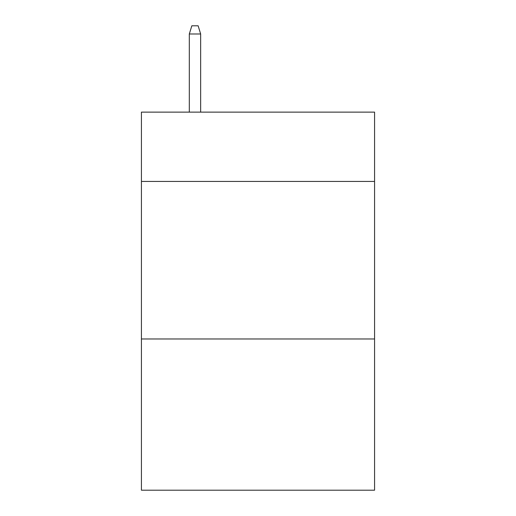 <?xml version="1.0" encoding="UTF-8"?>
<svg xmlns="http://www.w3.org/2000/svg" width="516" height="516" viewBox="0 0 516 516"><rect width="100%" height="100%" fill="white"/><g stroke="black" fill="none" stroke-linecap="round" stroke-linejoin="round"><path stroke-width="0.77" d="M374.571 181.439L374.571 112.127L141.429 112.127L141.429 181.439L374.571 181.439L374.571 490.2L141.429 490.2L141.429 181.439M374.571 338.973L141.429 338.973M200.66 112.127L200.66 33.992L189.314 33.992L189.314 112.127M189.314 33.992L191.836 25.8L198.138 25.8L200.66 33.992"/></g></svg>

